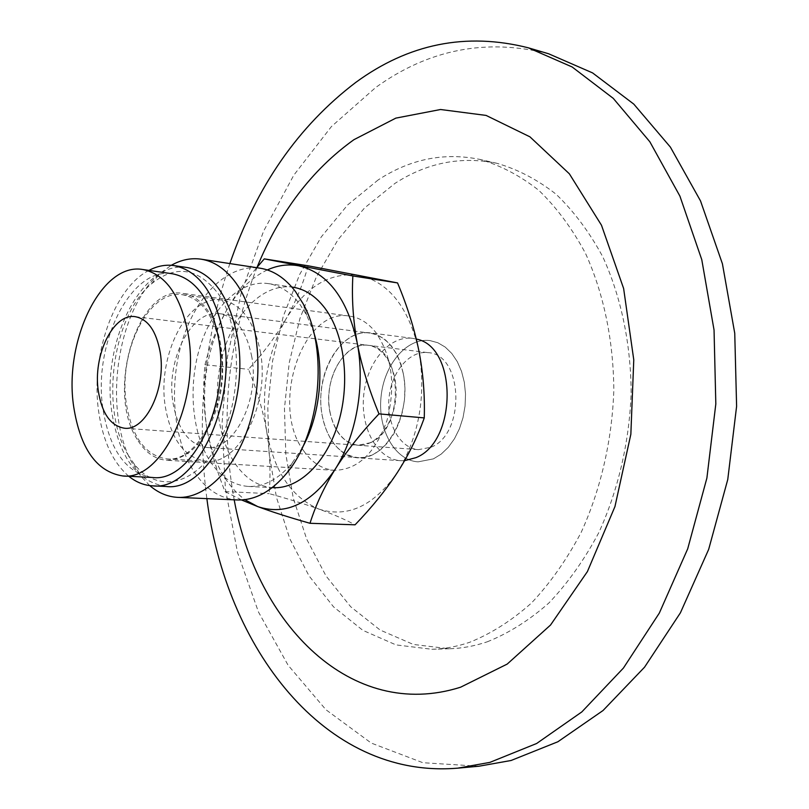 <?xml version="1.0" encoding="UTF-8"?>
<svg xmlns="http://www.w3.org/2000/svg" width="809" height="809" viewBox="0 0 809 809"><rect width="100%" height="100%" fill="white"/><g stroke="black" fill="none" stroke-linecap="round" stroke-linejoin="round"><path stroke-width="0.61" stroke-dasharray="4.04 3.03" d="M433.412 458.875L441.168 454.132L448.267 447.357L454.436 438.802L459.421 428.78L463.021 417.666L465.084 405.906L465.519 393.963L464.326 382.303L461.545 371.392L457.297 361.653L451.776 353.442L445.193 347.061L437.811 342.733L429.923 340.579C406.735 337.484 384.012 364.535 381.029 397.017C377.661 429.458 394.711 460.402 418.061 461.858L433.412 458.875L418.061 461.858C394.711 460.402 377.661 429.458 381.029 397.017C384.012 364.535 406.735 337.484 429.923 340.579L437.811 342.733L445.193 347.061L451.776 353.442L457.297 361.653L461.545 371.392L464.326 382.303L465.519 393.963L465.084 405.906L463.021 417.666L459.421 428.78L454.436 438.802L448.267 447.357L441.168 454.132L433.412 458.875M404.601 460.675L400.556 460.685C377.267 459.239 360.298 428.042 363.696 395.318C366.71 362.563 389.392 335.239 412.529 338.334L416.301 339.082M229.867 263.582C204.04 340.154 196.375 418.506 206.871 498.637M548.603 53.768C486.371 38.053 428.719 49.298 375.669 87.514L331.417 126.568L293.809 175.159L263.623 231.091L241.375 292.322L227.44 356.921L222.05 423.046L225.387 488.879L237.533 552.537L258.486 612.039L288.085 665.21L325.926 709.726L371.25 743.066L422.854 762.705L478.908 766.224M257.09 267.233C227.289 342.571 219.664 420.093 234.195 499.82M378.167 179.932L347.718 204.859L321.315 236.855L299.654 274.484L283.281 316.329L272.572 360.956L267.779 406.947L269.053 452.888L276.425 497.333L289.814 538.804L308.987 575.816L333.53 606.831L362.837 630.332L395.995 644.894L431.854 649.273C444.414 648.919 457.045 646.583 469.736 642.265C491.184 633.629 511.753 620.554 531.442 603.039C550.251 583.097 566.826 559.525 581.196 532.322C600.743 489.455 612.1 440.288 613.819 390.272C613.505 340.437 603.585 293.182 585.554 253.49C572.216 228.583 556.643 207.549 538.845 190.368C520.126 175.664 500.437 165.339 479.777 159.393C444.08 152.153 410.214 158.999 378.167 179.932M487.21 641.82C508.679 633.255 529.258 620.301 548.947 602.938C567.746 583.188 584.32 559.848 598.66 532.909C618.167 490.466 629.483 441.785 631.151 392.254C630.798 342.905 620.827 296.084 602.745 256.726C589.377 232.031 573.773 211.159 555.945 194.099C537.196 179.487 517.477 169.202 496.766 163.266C461.019 155.995 427.081 162.7 394.964 183.39L364.454 208.055L338 239.727L316.309 277.032L299.927 318.513L289.217 362.786L284.465 408.414L285.799 453.991L293.252 498.091L306.732 539.249L326.017 575.957L350.671 606.72L380.078 630.009L413.338 644.439L449.278 648.767C461.868 648.413 474.509 646.098 487.21 641.82M403.206 373.455C412.165 413.672 385.559 461.272 357.608 457.57C339.345 454.83 327.564 440.875 322.245 415.715C314.013 375.73 340.508 328.09 369.794 333.075C386.52 336.18 397.664 349.64 403.206 373.455M251.761 356.678C246.614 331.134 235.955 316.815 219.795 313.72C191.511 308.816 165.532 360.147 173.025 402.892C177.869 429.801 189.094 444.667 206.71 447.488C233.69 451.301 260.053 399.848 251.761 356.678M329.86 411.751C334.147 431.844 343.562 443.019 358.104 445.253C375.487 446.79 393.265 425.21 395.763 398.463C398.503 371.725 385.236 347.112 367.883 345.251C344.482 341.358 323.185 379.603 329.86 411.751M152.608 477.492C126.305 473.346 109.771 450.573 102.996 409.182C92.58 344.452 130.633 266.181 172.539 273.796M128.793 476.268C112.977 462.566 102.935 441.087 98.698 411.821C90.386 356.102 113.624 288.237 148.937 270.398M166.088 486.492C137.368 482.033 119.317 457.489 111.945 412.863C100.629 343.329 141.838 259.224 187.496 267.587M220.402 347.112C230.241 400.111 198.569 463.385 166.593 458.885C145.438 455.487 132.049 437.224 126.437 404.085C117.76 351.794 148.785 288.762 182.642 294.769C201.724 298.521 214.314 315.965 220.402 347.112M260.326 351.642C270.418 403.711 238.615 465.741 206.244 461.282C184.826 457.914 171.225 439.934 165.43 407.352C156.491 355.909 187.749 294.051 222.01 300.099C241.325 303.86 254.097 321.042 260.326 351.642M370.583 442.685L358.104 445.253C339.729 444.02 326.351 418.668 329.111 391.94C331.579 365.183 349.619 342.905 367.883 345.251C402.66 346.474 405.279 428.548 370.583 442.685M431.096 447.205C466.024 433.584 463.082 353.998 428.001 352.643C409.566 350.267 391.435 371.816 389.038 397.806C386.348 423.754 399.97 448.408 418.516 449.652L431.096 447.205M372.828 454.709L380.543 449.794L387.612 442.796L393.771 433.958L398.756 423.603L402.366 412.135L404.46 400L404.945 387.683L403.792 375.669L401.082 364.424L396.906 354.403L391.455 345.969L384.942 339.426L377.641 334.997L369.834 332.823C346.859 329.748 324.267 357.72 321.193 391.162C317.735 424.573 334.471 456.387 357.608 457.823L365.243 457.297L372.828 454.709M137.217 439.388C105.494 391.435 137.53 284.758 182.874 293.404C192.451 294.789 200.834 300.604 208.024 310.868C222.92 332.418 227.137 372.423 217.631 405.896C205.901 441.451 188.871 459.573 166.553 460.26C154.853 459.259 145.074 452.302 137.217 439.388M303.638 450.765C312.011 462.788 322.306 469.311 334.501 470.312C357.74 469.827 375.234 453.222 386.975 420.518C395.894 385.903 392.213 356.607 375.942 332.63C368.368 323.044 359.58 317.522 349.589 316.097C302.232 307.268 269.822 405.997 303.638 450.765M128.388 455.427C99.78 409.536 112.208 315.945 151.516 283.807C175.513 264.573 197.608 267.688 217.793 293.141C241.79 326.533 242.933 396.693 219.593 441.168C196.557 486.057 157.017 494.036 133.92 463.608L128.388 455.427M149.756 485.602L140.473 475.783L134.193 466.5C101.894 414.491 115.798 309.736 160.293 273.129L171.306 265.291M237.35 499.952C219.492 498.657 204.657 488.606 192.845 469.796C172.509 436.729 168.788 382.556 183.097 338.283C197.356 294.041 228.977 263.603 260.023 268.183M302.465 447.468L292.292 462.819C278.711 479.14 264.058 487.018 248.333 486.442C232.83 485.248 219.896 476.562 209.531 460.372C191.45 431.581 187.971 384.042 200.541 345.17C213.06 306.308 240.92 279.702 268.173 283.575C280.217 285.405 290.836 292.393 300.028 304.518L306.722 315.257L313.73 332.297M273.048 487.675C257.454 486.482 244.419 477.876 233.953 461.868C215.71 433.371 212.12 386.338 224.71 347.91C237.239 309.493 265.231 283.251 292.656 287.155M308.138 265.787C302.819 284.819 295.336 302.718 285.698 319.484C305.65 286.416 330.244 271.703 359.459 275.343C388.846 282.27 408.636 307.339 418.829 350.54C426.434 395.672 419.204 436.445 397.138 472.871C373.546 506.121 347.466 518.185 318.877 509.083C332.802 514.12 344.867 519.368 355.07 524.808M285.698 319.484C275.889 336.241 263.491 352.845 248.525 369.308C257.131 390.504 263.178 411.184 266.657 431.349C260.731 390.899 267.071 353.604 285.698 319.484M266.657 431.349C269.963 451.493 270.813 472.254 269.195 493.642C288.206 498.88 304.771 504.027 318.877 509.083C291.462 497.302 274.059 471.394 266.657 431.349M241.476 499.942L225.044 491.569C216.074 469.149 209.925 447.549 206.578 426.768C203.443 405.987 202.917 385.317 204.99 364.748L248.525 369.308M204.99 364.748C209.329 346.748 216.276 329.051 225.812 311.677C234.064 296.994 244.369 282.331 256.716 267.688M225.044 491.569L269.195 493.642M267.294 269.943C250.921 277.689 237.098 291.594 225.812 311.677C207.326 346.849 200.915 385.215 206.578 426.768C212.1 460.048 224.841 484.348 244.824 499.649M400.556 460.685L357.608 457.823M412.529 338.334L369.834 332.823M496.766 163.266L479.777 159.393M449.278 648.767L431.854 649.273M206.71 447.488L357.608 457.57M219.795 313.72L369.794 333.075M124.343 428.204L418.516 449.652M135.255 316.683L428.001 352.643M166.593 458.885L206.244 461.282M182.642 294.769L222.01 300.099M349.589 316.097L182.874 293.404M334.501 470.312L166.553 460.26M133.92 463.608L140.473 475.783M151.516 283.807L160.293 273.129M306.722 315.257L303.223 303.921M292.292 462.819L286.659 473.265M248.333 486.442L272.208 487.635M268.173 283.575L291.837 287.033"/><path stroke-width="1.21" d="M416.301 339.082C457.459 346.343 457.469 441.694 415.877 457.672L404.601 460.675M206.871 498.637C225.539 646.664 323.883 779.35 457.752 768.156L489.89 762.381L536.65 743.491L581.823 711.92L623.405 668.072L659.335 613.06L687.701 548.826L706.894 478.038L715.823 403.934L714.044 330.001L701.777 259.699L679.914 196.122L649.839 141.767L613.283 98.385L572.125 66.965L528.226 47.782C466.095 32.138 408.575 43.706 355.667 82.488C298.369 126.083 256.433 186.454 229.867 263.582M457.752 768.156L478.908 766.224L511.086 760.49L557.876 741.762L603.029 710.524L644.561 667.172L680.409 612.817L708.674 549.372L727.766 479.474L736.605 406.29L734.744 333.257L722.417 263.785L700.513 200.915L670.388 147.107L633.791 104.108L592.572 72.901L548.603 53.768L528.226 47.782M234.195 499.82C256.453 624.032 351.167 721.861 460.594 687.205L507.223 664.068L550.535 625.033L587.415 571.569L614.951 506.576L630.848 434.291L633.771 359.823L623.628 288.5L601.471 225.205L569.354 173.804L529.935 136.832L486.078 115.414L440.561 109.508L395.834 118.124L353.927 139.684C312.001 169.698 279.722 212.211 257.09 267.233M98.354 391.323C92.661 355.748 113.25 312.871 135.255 316.683C147.996 319.13 156.319 331.053 160.212 352.431C166.432 388.371 145.519 431.379 124.343 428.204C110.691 425.888 102.025 413.601 98.354 391.323M188.285 334.774C200.248 401.517 161.315 481.335 122.655 475.945C96.625 471.768 80.313 448.722 73.71 406.826C63.567 341.307 101.368 261.954 142.849 269.518C165.784 274.17 180.933 295.922 188.285 334.774M142.849 269.518L172.539 273.796C195.697 278.478 211.038 299.987 218.541 338.334C230.747 404.187 191.672 482.852 152.608 477.492L122.655 475.945M148.937 270.398C157.229 266.009 165.602 264.412 174.056 265.595C198.974 270.681 215.507 293.879 223.648 335.199C236.936 406.431 194.645 491.528 152.517 485.835C143.992 485.36 136.084 482.174 128.793 476.268M174.056 265.595L187.496 267.587C212.524 272.684 229.139 295.76 237.35 336.827C250.75 407.635 208.398 492.155 166.088 486.492L152.517 485.835M171.306 265.291C181.095 259.78 191.025 257.737 201.097 259.183C214.274 261.267 225.913 269.235 236.016 283.089C257.788 313.255 264.462 370.562 250.942 418.779C237.512 467.076 206.457 498.88 177.798 497.373C167.635 496.837 158.291 492.914 149.756 485.602M201.097 259.183L260.023 268.183C273.412 270.307 285.264 278.134 295.568 291.675L303.223 303.921C328.707 349.417 320.475 433.573 286.659 473.265C271.369 491.609 254.926 500.508 237.35 499.952L177.798 497.373M313.73 332.297C325.097 367.185 320.374 415.442 302.465 447.468M291.837 287.033L292.656 287.155C304.771 288.995 315.449 295.922 324.722 307.936C344.371 333.723 350.489 381.858 338.567 422.177C326.715 462.556 298.986 489.172 273.048 487.675L272.208 487.635M352.855 275.95C351.632 298.005 353.078 320.344 357.204 342.945C361.542 365.567 368.803 389.2 378.986 413.864C361.158 432.775 346.565 451.2 335.239 469.129C324.116 487.089 315.702 505.14 309.999 523.292L355.07 524.808C371.746 507.496 385.772 490.183 397.138 472.871C408.333 455.568 417.373 437.254 424.26 417.909C424.927 394.853 423.127 372.393 418.829 350.54C414.37 328.656 407.271 306.115 397.543 282.917L308.138 265.787L264.28 258.88L352.855 275.95L397.543 282.917M256.716 267.688L264.28 258.88M309.999 523.292C289.035 517.356 271.612 511.784 257.737 506.596C285.911 515.94 311.748 503.451 335.239 469.129C356.385 436.011 365.385 384.932 357.204 342.945C347.263 298.46 327.787 272.754 298.774 265.827C288.186 263.876 277.689 265.241 267.294 269.943M244.824 499.649L257.737 506.596L241.476 499.942M378.986 413.864L424.26 417.909"/></g></svg>
